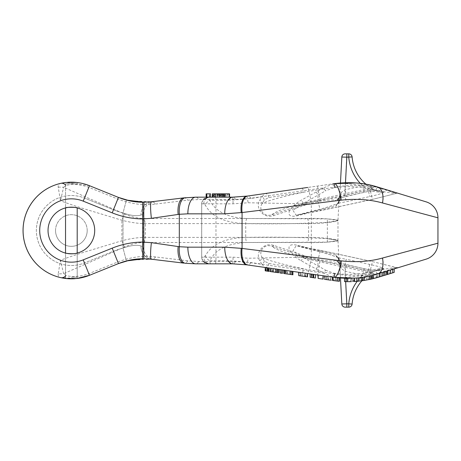 <?xml version="1.0" encoding="UTF-8"?>
<svg xmlns="http://www.w3.org/2000/svg" width="461" height="461" viewBox="0 0 461 461"><rect width="100%" height="100%" fill="white"/><g stroke="black" fill="none" stroke-linecap="round" stroke-linejoin="round"><path stroke-width="0.35" stroke-dasharray="2.31 1.73" d="M65.537 278.467L65.537 253.089C65.18 253.896 77.563 253.896 77.2 253.089L77.148 253.101M66.759 253.371L65.537 253.089A23.327 23.327 0 0 0 77.2 253.089L77.2 278.467M65.537 183.847L77.2 183.847L65.537 183.847L65.537 207.911A23.327 23.327 0 0 1 77.2 207.911C77.563 207.104 65.174 207.104 65.537 207.911L65.537 182.533M206.782 197.175L210.55 197.175L206.136 197.175L210.55 197.175L206.136 197.175L210.55 197.175L206.782 197.175L206.782 193.839L210.55 193.839L206.136 193.839L210.55 193.839L206.136 193.839L206.782 193.839L206.782 197.175M210.55 193.839L210.55 197.175L210.55 193.839L206.136 193.839L206.136 197.175L206.136 193.839M225.959 193.839L225.665 193.839L225.665 197.175L227.872 197.175L227.872 193.839L225.959 193.839L225.959 197.175M225.665 193.839L212.596 193.839L212.596 197.175L229.561 197.175M229.561 193.839L228.881 193.839L228.881 197.175L225.665 197.175M229.29 197.175L229.29 193.839L212.596 193.839L212.596 197.175L229.29 197.175L212.596 197.175L224.663 197.175L212.596 197.175L222.156 197.175L212.596 197.175L212.596 193.839L214.054 193.839L214.054 197.175L212.319 197.175L224.939 197.175L224.939 193.839L223.176 193.839L223.176 197.175L224.939 197.175L224.939 193.839L220.779 193.839L220.779 197.175M223.176 193.839L224.663 193.839L223.084 193.839L223.084 197.175L215.379 197.175L215.373 193.839L217.436 193.839L217.436 197.175L215.379 197.175L215.379 193.839L224.663 193.839L212.319 193.839L219.154 193.839L219.154 197.175L219.154 193.839L223.913 193.839L223.913 197.175L219.154 197.175M223.084 193.839L227.302 193.839L227.302 197.175L223.084 197.175M217.436 193.839L224.663 193.839L212.596 193.839L224.663 193.839L224.663 197.175L223.176 197.175M224.663 193.839L224.663 197.175L224.663 193.839L224.663 197.175L224.663 193.839L214.993 193.839L214.993 197.175L224.663 197.175L224.663 193.839L224.663 197.175L212.596 197.175L212.596 193.839L212.596 197.175L212.596 193.839L221.902 193.839L221.902 197.175M214.993 193.839L212.688 193.839L216.036 193.839L216.036 197.175L212.688 197.175L214.993 197.175M212.746 197.175L212.688 193.839L212.746 197.175M216.036 193.839L216.036 197.175M216.313 193.839L214.705 193.839L214.705 197.175L214.019 197.175L214.019 193.839L217.004 193.839L217.004 197.175L214.705 197.175L216.313 197.175M217.004 193.839L218.018 193.839L218.018 197.175L217.004 197.175M218.018 193.839L224.542 193.839L224.542 197.175L218.018 197.175M221.038 193.839L221.038 197.175M220.779 193.839L219.154 193.839M223.418 193.839L223.418 197.175M224.15 197.175L224.507 197.175L224.507 193.839L224.15 193.839L224.15 197.175M212.78 197.175L213.12 197.175L213.12 193.839L212.78 193.839L212.78 197.175M214.163 193.839L214.163 197.175M224.663 197.175L217.436 197.175M221.902 193.839L212.596 193.839L212.596 197.175L212.596 193.839L219.667 193.839L219.667 197.175M219.667 193.839L222.156 193.839L222.156 197.175L215.074 197.175L222.144 197.175L222.104 193.839L212.596 193.839L212.596 197.175M326.907 276.289L330.635 276.825L326.907 276.289M332.444 277.078L330.635 276.825L330.635 280.19L332.444 280.449M330.635 280.19L324.509 279.314L324.509 275.949L324.993 276.018M317.883 278.369L323.069 279.107M322.792 279.066L322.792 275.701L317.883 274.998L322.792 275.701M311.434 274.076L315.428 274.652L311.434 274.076M310.103 277.257L311.14 277.401L311.14 274.036M311.14 277.401L315.272 277.995L315.272 274.629M312.005 277.528L313.048 277.678L312.005 277.528L312.005 274.162M298.763 272.267L307.504 273.517L298.763 272.267M305.234 276.56L298.763 275.638L305.234 276.56L305.234 273.194M298.665 272.255L300.111 272.463L300.111 275.828L305.741 276.635L307.066 276.819L307.066 273.454M307.066 276.819L305.407 276.583L305.407 273.217M305.407 276.583L300.33 275.857L307.303 276.854L307.303 273.488M291.26 274.56L286.759 273.92L292.32 274.716L291.26 274.56L291.26 271.195L292.902 271.431L284.696 270.261L291.26 271.195M290.741 274.491L290.741 271.12M284.696 273.627L286.615 273.897L286.615 270.532M283.757 270.123L284.696 270.261M286.615 273.897L292.902 274.796M285.797 270.417L285.394 270.359L285.394 273.725L285.797 273.782L285.797 270.417M289.456 274.307L289.456 270.941M289.468 274.307L289.468 270.941L289.468 274.307M279.902 272.941L282.472 273.31M281.181 273.125L281.181 269.754L279.902 269.576L282.472 269.939L281.181 269.754M268.031 271.247L277.752 272.635L276.047 272.388L276.047 269.022L278.738 269.408M272.463 271.881L272.463 268.509L270.353 268.21L276.047 269.022M276.047 272.388L277.799 272.641L277.752 269.27L272.463 268.509M277.799 269.276L277.557 272.607M270.353 271.575L270.353 268.21L269.091 268.031M271.126 268.319L271.299 271.713L271.126 268.319M270.181 271.552L270.181 268.187L270.861 268.285L268.031 267.876L270.181 268.187M268.435 271.304L268.435 267.933M269.109 271.396L269.109 268.031M270.861 271.65L270.861 268.285M266.141 267.611L268.025 267.876L266.141 267.611M265.213 270.843L265.594 270.895L265.594 267.53M265.594 270.895L266.268 270.993L266.268 267.628M266.268 270.993L268.025 271.247M333.199 277.188L339.135 277.914M333.199 280.553L334.19 280.697L334.19 277.332M334.19 280.697L338.898 281.239L338.898 277.891L324.78 275.983L334.242 277.338A16.665 4.858 -81.9 0 0 341.497 260.84L311.313 257.054L248.127 258.235L233.047 257.163L201.67 257.163L203.768 257.163L205.497 255.601C211.755 244.128 225.164 238.06 245.719 237.392C272.952 236.873 300.169 237.288 327.362 238.637L337.953 240.314M338.898 281.239L335.689 280.893L335.689 277.534L339.048 277.908M335.689 277.534L338.898 277.891M337.832 277.781L338.288 277.833M338.38 277.839L338.783 277.879M335.689 280.893L339.048 281.25M344.534 281.602L354.319 281.504M352.319 281.602L352.319 278.265L346.09 278.317L346.09 281.648M356.802 277.989L352.319 278.265M359.666 281.054L359.666 277.701L361.309 277.505L361.309 280.864L359.666 281.054L371.364 279.084M367.924 279.81L367.924 276.416L366.38 276.709L369.722 276.035L359.666 277.701M362.49 280.709L364.317 280.438L362.49 280.709L362.49 277.343L367.924 276.416M361.395 280.853L361.395 277.493L362.49 277.343M361.793 280.801L361.793 277.436L361.395 277.493M354.797 281.475L360.733 280.933L360.733 277.574L354.797 278.139L354.797 281.475L353.282 281.556L353.282 278.219L361.793 277.436M354.797 278.139L353.282 278.219M360.733 280.933L362.709 280.674L362.709 277.309L360.733 277.574M361.309 277.505L362.709 277.309M361.487 280.841L361.487 277.482M369.722 279.447L369.722 276.035M368.881 279.62L368.881 276.22M366.38 280.092L366.38 276.709M371.727 279.003L371.727 275.58L370.339 275.903L370.333 279.32L394.201 272.388M388.035 274.272L388.035 270.786L386.56 271.235L389.62 270.302L379.017 273.546L388.035 270.786M386.197 274.837L384.97 275.205L386.197 274.837L386.197 271.35M373.185 278.651L379.028 277.026L379.017 273.546L371.727 275.58M381.017 276.416L381.017 272.935M389.62 273.788L389.62 270.302M386.56 274.721L386.56 271.235M377.582 277.464L377.582 273.984M383.742 272.099L377.611 273.972L383.742 272.099M370.339 279.314L370.339 275.903L376.337 274.353M371.243 279.112L370.84 279.205M337.953 220.686L327.362 222.363C300.169 223.712 272.952 224.127 245.719 223.608C225.164 222.94 211.755 216.872 205.497 205.399L203.768 203.837L201.67 203.837L233.047 203.837L248.127 202.765L311.313 203.946C309.809 193.92 308.616 188.422 307.741 187.448L246.698 196.167L232.557 197.175L195.677 197.175A9.998 4.696 -90 0 1 198.691 199.515L235.577 199.515L251.13 198.409L261.894 196.87L259.67 200.339C257.808 203.382 257.878 206.891 259.877 210.867C263.623 215.685 268.267 217.264 273.817 215.61L303.782 205.502C314.73 201.601 334.029 198.288 336.392 200.869L338.057 200.414L339.002 201.624L336.057 205.992L298.054 215.61C290.712 217.275 287.843 215.69 289.433 210.873C291.871 206.897 295.726 203.387 301.004 200.339L323.628 187.863L244.555 199.152L228.535 200.293L209.83 200.293C215.454 211.697 227.792 217.765 246.831 218.502L327.552 218.9L337.976 220.335L337.982 240.665L327.552 242.1L246.831 242.498C227.792 243.235 215.454 249.303 209.83 260.707L228.535 260.707L244.555 261.848L323.628 273.137L301.004 260.661C295.726 257.613 291.871 254.103 289.433 250.127C287.843 245.31 290.712 243.725 298.054 245.39L336.057 255.008L339.002 259.364L338.057 260.586L336.392 260.131C334.029 262.712 314.73 259.399 303.782 255.498L273.817 245.39C268.267 243.736 263.623 245.315 259.877 250.133C257.878 254.109 257.808 257.618 259.67 260.661L261.894 264.13L251.13 262.591L235.577 261.485L198.691 261.485L187.927 260.84L155.616 256.944C143.867 255.267 131.235 256.944 117.722 261.981L88.743 273.69C80.375 276.652 72.798 277.274 66.021 275.563L63.606 273.707L124.395 247.073C131.126 244.1 137.747 242.572 144.253 242.498L307.447 242.498C330.906 243.368 350.591 238.781 327.552 242.1A6.667 3.118 95.7 0 1 327.362 238.637C350.614 242.918 330.894 237.075 308.588 237.392L145.371 237.392C138.358 237.392 130.538 238.51 121.9 240.746L91.122 250.069C80.26 253.279 70.043 256.668 60.477 260.229L63.606 273.707L58.201 273.92L60.477 260.229A31.659 31.659 0 0 1 60.477 200.771C70.043 204.332 80.26 207.721 91.122 210.931L121.9 220.254C130.538 222.49 138.358 223.608 145.371 223.608L308.588 223.608C330.894 223.925 350.614 218.082 327.362 222.363L327.362 238.637M372.2 275.465L370.863 275.782C360.848 278.075 350.712 278.824 340.466 278.029L377.611 273.972L372.2 275.465L371.266 271.581L370.068 271.362L370.068 271.886L376.015 270.791C386.727 268.665 393.55 267.616 396.483 267.639A3.999 3.895 73 0 0 398.511 267.587L377.611 273.972L398.725 267.518L396.472 267.547M437.95 243.195L382.659 258.039A16.665 9.635 -107 0 1 377.611 273.972L426.16 259.134M356.071 278.046L373.525 275.131A3.999 2.409 -104.6 0 1 371.745 274.572C359.787 276.151 347.404 275.92 334.6 273.869L268.74 263.462L264.355 261.064L262.263 257.595C269.426 260.845 283.181 264.574 303.545 268.78A3.999 0.899 98.1 0 1 302.076 272.739L317.883 274.998M264.355 261.064A3.999 3.25 142.4 0 1 261.894 264.13L264.81 267.42L302.076 272.739M327.362 222.363A6.667 3.118 84.3 0 1 327.552 218.9C350.591 222.219 330.906 217.632 307.447 218.502L144.253 218.502C137.747 218.428 131.126 216.9 124.395 213.927L63.606 187.293L66.021 185.437C72.798 183.726 80.375 184.348 88.743 187.31L117.722 199.019C131.235 204.056 143.867 205.733 155.616 204.056A9.998 5.676 83.1 0 0 151.398 201.785L144.068 202.264L151.398 201.785L129.777 200.846M129.777 260.154L151.398 259.215A13.329 11.974 96.9 0 1 141.008 245.978C136.94 244.635 130.947 245.327 123.024 248.053C130.976 245.321 136.969 244.63 141.008 245.978L143.019 246.381L141.008 245.978A13.329 11.974 -83.1 0 0 151.398 259.215L144.068 258.736L154.723 259.612C147.485 258.154 143.578 253.74 143.002 246.381M141.008 215.022C136.969 216.37 130.976 215.679 123.024 212.947C130.947 215.673 136.94 216.365 141.008 215.022L143.019 214.619L141.008 215.022A13.329 11.974 83.1 0 1 151.398 201.785A13.329 11.974 -96.9 0 0 141.008 215.022M235.577 199.515A9.998 4.696 -90 0 0 232.557 197.175L246.698 196.167L333.009 183.841L323.628 187.863L325.558 190.837L303.315 203.405L292.948 210.285L296.129 215.235L298.411 214.797C316.275 210.677 329.759 206.764 338.864 203.053L339.296 201.463A6.667 5.325 -93.7 0 0 340.719 197.072L339.653 198.455L339.1 200.921L338.674 198.749L339.215 198.109A3.999 3.838 -79.4 0 0 336.392 200.869M346.822 153.853L344.828 195.262L346.251 201.728L369.687 196.57C377.496 194.876 382.244 193.441 383.938 192.26A6.667 6.489 106.5 0 1 380.619 192.185A39.98 39.98 0 0 1 352.106 156.924A3.331 3.331 0 0 0 348.781 153.853L345.151 153.853A3.331 3.331 0 0 0 341.826 157.011L348.781 157.184A43.311 43.311 0 0 0 368.264 190.099L344.828 195.262L340.719 197.072M383.938 192.26L378.809 190.272C376.147 190.099 371.278 190.779 364.202 192.318L339.215 198.109C335.908 196.997 316.551 200.253 303.822 204.154L271.754 214.791C267.472 216.128 264.055 214.843 261.502 210.948C260.396 208.095 260.649 205.583 262.263 203.405L264.355 199.936L268.74 197.539L303.545 192.22C283.181 196.426 269.426 200.155 262.263 203.405A3.999 3.285 27.8 0 0 259.67 200.339M338.639 259.376L339.653 262.545L340.719 263.928L344.828 265.738L368.264 270.901A43.311 43.311 0 0 0 348.781 303.816L341.826 303.989A3.331 3.331 0 0 0 345.151 307.147L348.781 307.147A3.331 3.331 0 0 0 352.106 304.076A39.98 39.98 0 0 1 380.619 268.815L374.465 271.206L376.568 270.624C375.692 270.688 368.12 269.61 364.207 268.642L346.545 264.752L345.116 271.264L341.042 268.429A6.667 5.048 110 0 0 339.261 263.104L338.674 262.251L339.106 260.085L339.648 262.407L340.466 278.029L339.653 262.545A6.667 6.656 -3 0 0 338.702 259.451L339.296 259.537L338.864 257.947C329.759 254.236 316.275 250.323 298.411 246.203L320.355 250.283L317.975 260.05L303.315 257.595L325.558 270.163L323.628 273.137L333.009 277.159L246.698 264.833L307.741 273.552C308.616 272.578 309.809 267.08 311.313 257.054L311.313 203.946L341.497 200.16A16.665 4.858 -98.1 0 0 334.242 183.662L264.81 193.58L261.894 196.87A3.999 3.25 37.6 0 1 264.355 199.936M302.076 188.261A3.999 0.899 81.9 0 1 303.545 192.22L318.061 189.84L319.859 199.152L371.952 187.84L371.745 186.428L375.778 187.028L396.483 193.361A3.999 3.895 107 0 1 398.511 193.413L377.611 187.028L398.725 193.482L396.472 193.453M426.16 201.866L377.611 187.028L340.466 182.971C350.712 182.176 360.848 182.925 370.863 185.218L377.611 187.028L373.525 185.869L356.071 182.954M155.616 204.056L187.927 200.16L198.691 199.515M341.497 200.16C356.509 198.512 370.229 199.446 382.659 202.961L437.95 217.805M382.659 258.039C370.229 261.554 356.509 262.488 341.497 260.84M94.695 230.5A23.327 23.327 0 0 0 71.369 207.173A23.327 23.327 0 0 0 48.036 230.5A23.327 23.327 0 0 0 71.369 253.827A23.327 23.327 0 0 0 94.695 230.5M48.036 230.5A23.327 23.327 0 0 1 83.032 210.297A23.327 23.327 0 0 1 83.032 250.703A23.327 23.327 0 0 1 48.036 230.5A23.327 23.327 0 0 1 83.032 210.297A23.327 23.327 0 0 1 83.032 250.703A23.327 23.327 0 0 1 48.036 230.5A23.327 23.327 0 0 1 83.032 210.297A23.327 23.327 0 0 1 83.032 250.703A23.327 23.327 0 0 1 48.036 230.5M87.198 230.5A15.83 15.83 0 0 0 71.369 214.67A15.83 15.83 0 0 0 55.539 230.5A15.83 15.83 0 0 0 71.369 246.33A15.83 15.83 0 0 0 87.198 230.5M88.743 273.69L89.474 275.303A48.324 48.324 0 0 1 75.137 278.675A48.324 48.324 0 0 0 89.474 275.303L118.454 263.588L89.474 275.303A48.324 48.324 0 0 1 75.137 278.675A48.324 48.324 0 0 0 89.474 275.303L118.454 263.588A66.649 66.649 0 0 1 126.423 260.943L123.024 248.053L123.024 212.947L126.423 200.057A66.649 66.649 0 0 1 118.454 197.412L89.474 185.697L118.454 197.412L89.474 185.697L65.537 182.544M208.337 197.175L208.349 197.175A6.667 6.65 -90 0 0 201.699 203.837L201.699 257.163A6.667 6.65 -90 0 0 208.349 263.825L232.557 263.825L208.349 263.825M58.201 273.92C58.011 276.001 58.881 277.245 60.823 277.66L77.2 278.427M372.2 185.535L371.266 189.419L376.015 190.209C386.727 192.335 393.55 193.384 396.483 193.361L372.442 199.406L370.068 189.638L371.266 189.419L370.068 189.114L370.068 189.638L317.975 200.95L320.355 210.717L298.411 214.797A3.999 0.778 76.3 0 0 298.319 214.791A3.999 0.778 76.3 0 0 298.054 215.61M396.483 193.361L372.442 199.406L320.355 210.717L296.129 215.229L321.651 208.816L331.407 205.883L337.515 203.653L337.85 202.984M316.396 192.064L317.975 195.112L317.975 200.95L303.315 203.405A3.999 0.957 -121.2 0 0 301.004 200.339M317.629 186.037L318.061 189.84L334.6 187.131C347.404 185.08 359.787 184.849 371.745 186.428A3.999 2.409 -75.4 0 1 373.525 185.869M340.466 182.971L339.653 198.455L340.466 182.971M338.057 200.414A3.999 3.965 99.9 0 1 338.674 198.749A6.667 6.489 -177 0 0 339.809 195.452L341.042 192.571L345.116 189.736L362.778 185.846L380.619 192.185C377.398 192.116 373.277 191.419 368.264 190.099L369.687 196.57M352.106 156.924A3.331 3.331 0 0 0 348.781 153.853L348.781 157.184L352.106 156.924A39.98 39.98 0 0 0 380.619 192.185M378.809 190.272A6.667 6.558 116 0 1 374.465 189.794A39.98 39.98 0 0 1 365.959 184.216A39.98 39.98 0 0 0 374.465 189.794L376.568 190.376C375.692 190.312 368.12 191.39 364.207 192.358L346.545 196.248L345.116 189.736L345.485 182.7M338.639 201.624L339.653 198.455A6.667 6.656 3 0 1 338.702 201.549L337.665 203.958L338.103 202.488L339.296 201.463L338.605 201.757L339.1 200.921M339.809 195.452L338.772 198.172L339.261 197.896A6.667 5.048 -110 0 0 341.042 192.571M360.272 183.369A43.311 43.311 0 0 0 362.778 185.846L364.207 192.358M251.13 198.409A9.998 5.826 -98.1 0 0 246.698 196.167A13.329 4.241 81.9 0 0 244.555 199.152M229.013 199.515A13.329 6.264 90 0 0 228.535 200.293M203.768 203.837A6.667 6.483 -90 0 1 210.256 197.175L209.83 200.293A6.667 5.48 -27.6 0 0 205.497 205.399M66.021 185.437A9.998 6.31 77.4 0 0 65.537 184.959M183.714 197.89A9.998 5.676 -96.9 0 1 187.927 200.16M58.201 187.08L63.606 187.293L60.477 200.771L58.201 187.08C58.011 184.999 58.881 183.755 60.823 183.34M124.395 247.073L121.9 240.746L121.9 220.254L124.395 213.927M376.015 190.209A3.999 0.599 -73 0 1 377.611 187.028A16.665 9.635 -73 0 1 382.659 202.961M117.722 261.981L118.454 263.588A66.649 66.649 0 0 1 126.423 260.943A66.649 66.649 0 0 0 118.454 263.588A66.649 66.649 0 0 1 126.423 260.943L123.024 248.053A79.984 79.984 0 0 0 113.458 251.233L84.478 262.943A34.99 34.99 0 0 1 36.373 230.5A34.99 34.99 0 0 1 84.478 198.057L89.474 185.697A48.324 48.324 0 0 0 76.555 182.458A48.324 48.324 0 0 1 89.474 185.697A48.324 48.324 0 0 0 76.555 182.458A48.324 48.324 0 0 1 89.474 185.697L88.743 187.31M67.594 182.326A48.324 48.324 0 0 0 66.182 278.542A48.324 48.324 0 0 1 67.594 182.326A48.324 48.324 0 0 0 66.182 278.542A48.324 48.324 0 0 1 67.594 182.326M89.474 185.697L84.478 198.057A34.99 34.99 0 0 0 36.373 230.5A34.99 34.99 0 0 0 84.478 262.943L113.458 251.233A79.984 79.984 0 0 1 123.024 248.053L123.024 212.947A79.984 79.984 0 0 1 113.458 209.767L84.478 198.057L113.458 209.767A79.984 79.984 0 0 0 123.024 212.947L126.423 200.057A66.649 66.649 0 0 1 118.454 197.412A66.649 66.649 0 0 0 126.423 200.057A66.649 66.649 0 0 1 118.454 197.412L117.722 199.019M337.44 200.547A3.999 3.705 33.5 0 1 337.988 199.048A3.999 3.705 33.5 0 1 338.357 198.587A3.999 3.705 33.5 0 1 339.261 197.896M319.859 199.152C292.683 205.324 276.646 210.539 271.754 214.791A3.999 2.731 -108.5 0 1 273.817 215.61M338.702 201.549L338.19 203.197M268.74 197.539A3.999 3.348 81.9 0 0 264.81 193.58M336.057 205.992A3.999 3.636 -116.9 0 1 337.89 203.376A3.999 3.636 -116.9 0 1 338.864 203.053L346.251 201.728M377.611 187.028A3.999 3.797 -73 0 0 375.577 186.999M377.801 187.085A3.999 3.895 -73 0 0 375.778 187.028L371.952 187.84M333.009 183.841L333.678 187.8L325.558 190.837M370.863 185.218L370.068 189.114C358.439 186.463 346.718 185.962 334.911 187.621L333.678 187.8M336.392 260.131A3.999 3.838 -100.6 0 0 339.215 262.891L364.202 268.682C371.278 270.221 376.147 270.901 378.809 270.728L383.938 268.74C382.244 267.559 377.496 266.124 369.687 264.43L346.251 259.272L344.828 265.738L346.822 307.147M310.103 273.886L315.428 274.652M198.691 261.485A9.998 4.696 -90 0 1 195.677 263.825L232.557 263.825L246.698 264.833A13.329 4.241 98.1 0 1 244.555 261.848M155.616 256.944A9.998 5.676 96.9 0 1 151.398 259.215L154.752 259.618M316.396 268.936L317.975 265.888L317.975 260.05L370.068 271.362L372.442 261.594L396.477 267.553L375.778 273.972L371.745 274.572L371.952 273.16L319.859 261.848L317.629 274.963M298.054 245.39A3.999 0.778 103.7 0 0 298.319 246.209A3.999 0.778 103.7 0 0 298.411 246.203L320.355 250.283L372.442 261.594L396.483 267.639M339.1 260.079L337.665 257.042L337.85 258.01L337.515 257.347L331.407 255.117L321.651 252.184L296.141 245.771L292.948 250.715L303.315 257.595A3.999 0.957 -58.8 0 1 301.004 260.661M259.67 260.661A3.999 3.285 152.2 0 0 262.263 257.595C260.649 255.417 260.396 252.905 261.502 250.052C264.055 246.157 267.472 244.872 271.754 246.209L303.822 256.846C316.551 260.747 335.908 264.003 339.215 262.891L338.38 262.442M341.042 268.429L338.772 262.828M352.106 304.076L348.781 303.816L348.781 307.147A3.331 3.331 0 0 0 352.106 304.076A39.98 39.98 0 0 1 380.619 268.815A6.667 6.489 73.5 0 1 383.938 268.74M378.809 270.728A6.667 6.558 64 0 0 374.465 271.206A39.98 39.98 0 0 0 361.914 280.784A39.98 39.98 0 0 1 374.465 271.206L362.778 275.154L345.116 271.264L345.658 281.636M369.687 264.43L368.264 270.901C373.277 269.581 377.398 268.884 380.619 268.815M337.85 258.01L339.296 259.537A6.667 5.325 93.7 0 1 340.719 263.928M338.057 260.586A3.999 3.965 80.1 0 0 338.674 262.251A6.667 6.489 -3 0 1 339.809 265.548M339.215 262.891L339.261 263.104A3.999 3.705 -33.5 0 1 338.357 262.413A3.999 3.705 -33.5 0 1 337.988 261.952L339.296 262.845L346.545 264.752M364.207 268.642L362.778 275.154A43.311 43.311 0 0 0 357.217 281.296M228.535 260.707A13.329 6.264 90 0 0 229.013 261.485M205.497 255.601A6.667 5.48 -152.4 0 0 209.83 260.707L210.256 263.825A6.667 6.483 -90 0 1 203.768 257.163M251.13 262.591A9.998 5.826 -81.9 0 1 246.698 264.833A6.667 0.484 -81.9 0 0 248.127 258.235M65.537 276.041A9.998 6.31 102.6 0 0 66.021 275.563M235.577 261.485A9.998 4.696 -90 0 1 232.557 263.825A6.667 0.49 -90 0 0 233.047 257.163M187.927 260.84A9.998 5.676 -83.1 0 1 183.714 263.11M337.44 260.453A3.999 3.705 -33.5 0 0 337.988 261.952M273.817 245.39A3.999 2.731 -71.5 0 1 271.754 246.209C276.646 250.461 292.683 255.676 319.859 261.848M338.19 257.803L338.702 259.451M264.81 267.42A3.999 3.348 98.1 0 0 268.74 263.462M336.057 255.008A3.999 3.636 116.9 0 0 337.89 257.624A3.999 3.636 116.9 0 0 338.864 257.947L346.251 259.272M375.577 274.001A3.999 3.797 -107 0 0 377.611 273.972L379.028 273.54L379.028 277.026M371.952 273.16L375.778 273.972A3.999 3.895 -107 0 0 377.801 273.915M333.009 277.159L333.678 273.2L334.911 273.379C346.718 275.038 358.439 274.537 370.068 271.886L370.863 275.782M374.632 278.283L372.085 278.917L372.085 275.494L377.611 273.972L372.085 275.494M376.147 277.874L376.147 274.41M376.827 277.683L376.827 274.209M348.09 278.34L348.09 281.677L353.61 281.544L353.61 278.208L347.26 278.335M351.455 278.294L351.455 281.631L350.245 281.659M348.804 281.671L346.372 281.654L346.372 278.323M347.3 281.671L347.703 281.671M352.146 278.271L353.61 278.208M347.698 278.34L348.141 278.34M348.873 278.34L349.749 278.335M350.539 281.654L350.539 278.317M273.062 271.961L276.784 272.497L273.062 271.961L273.062 268.596L273.062 271.961M277.096 272.537L276.784 272.497L276.784 269.132L277.096 269.172L277.096 272.537M271.091 271.685L275.782 272.353L271.091 271.685L271.091 268.314L270.728 268.262L270.728 271.633L271.091 271.685M275.401 272.295L275.782 272.353L275.782 268.988L271.091 268.314L275.782 268.988L275.401 268.93L275.401 272.295M273.805 268.705L276.784 269.132L273.062 268.596L273.805 268.705L273.805 272.071M327.028 279.671L330.86 280.219L330.86 276.854L324.97 276.012L330.67 276.825L330.67 280.196L324.78 279.354L324.78 275.983L324.97 279.378L327.028 279.671L327.028 276.306M328.509 279.885L328.509 276.519M222.104 193.839L215.074 193.839L222.104 193.839M215.149 193.839L215.074 197.175L214.019 197.175L214.019 193.839L221.879 193.839L215.143 193.839L215.149 197.175L222.974 197.175L222.974 193.839L221.879 193.839L221.879 197.175L215.143 197.175L215.143 193.839M215.183 193.839L217.471 193.839L214.947 193.839L214.947 197.175L217.471 197.175L214.947 197.175L215.183 193.839M217.471 193.839L217.471 197.175L217.471 193.839M219.788 193.839L222.79 193.839L219.788 193.839L219.788 197.175L223.337 197.175L223.337 193.839L222.79 193.839L222.79 197.175L219.788 197.175M221.407 193.839L221.407 197.175M218.606 193.839L218.606 197.175M209.294 193.839L206.995 193.839L209.686 193.839L206.995 193.839L209.686 193.839L206.995 193.839L209.686 193.839L209.294 193.839L209.294 197.175L209.686 197.175L206.995 197.175L209.686 197.175L206.995 197.175L209.686 197.175L206.995 197.175L209.294 197.175L209.294 193.839L209.294 197.175M55.539 230.5A15.83 15.83 0 0 1 79.28 216.791A15.83 15.83 0 0 1 79.28 244.209A15.83 15.83 0 0 1 55.539 230.5M71.369 277.153L77.2 277.153L71.369 277.153M225.711 193.839L225.711 197.175M223.216 193.839L223.216 197.175M213.599 193.839L213.599 197.175M213.967 193.839L213.967 197.175M217.707 193.839L217.707 197.175M218.687 193.839L218.687 197.175M219.868 193.839L219.868 197.175M222.669 193.839L222.669 197.175M222.196 193.839L222.196 197.175M223.308 193.839L223.308 197.175M219.597 193.839L219.597 197.175M328.722 279.913L328.722 276.548M312.748 277.631L312.748 274.266M304.537 276.462L304.537 273.091M302.641 276.191L302.641 272.826M305.741 276.635L305.741 273.264M304.669 276.479L304.669 273.114M300.998 275.955L300.998 272.589M301.114 275.972L301.114 272.607M287.324 274.001L287.324 270.636M287.405 274.013L287.405 270.647M272.843 271.932L272.843 268.567M336.138 280.945L336.138 277.591M337.515 281.101L337.515 277.752M372.459 199.336L320.366 210.648M144.253 242.498L145.371 237.392L145.371 223.608L144.253 218.502M307.447 218.502A6.667 3.129 -90.4 0 1 308.588 223.608L308.588 237.392A6.667 3.129 -89.6 0 1 307.447 242.498M246.831 218.502A6.667 3.129 90 0 0 245.719 223.608L245.719 237.392A6.667 3.129 90 0 0 246.831 242.498M215.489 197.175A6.667 0.49 90 0 1 215.979 203.837L215.979 257.163A6.667 0.49 90 0 1 215.489 263.825M345.151 153.853A3.331 3.331 0 0 0 341.826 157.011M232.557 197.175A6.667 0.49 -90 0 1 233.047 203.837M246.698 196.167A6.667 0.484 -98.1 0 1 248.127 202.765M89.474 275.303L84.478 262.943L89.474 275.303M113.458 209.767L118.454 197.412L113.458 209.767M334.242 183.662L334.6 187.131M320.366 250.352L372.459 261.664M325.558 270.163L333.678 273.2M341.826 303.989A3.331 3.331 0 0 0 345.151 307.147M118.454 263.588L113.458 251.233L118.454 263.588M334.6 273.869L334.242 277.338M377.611 273.972A3.999 0.599 -107 0 1 376.015 270.791M373.819 278.496L373.819 275.05M372.649 278.784L372.649 275.35M347.012 281.665L347.012 278.335M276.076 272.393L276.076 269.028M222.144 193.839L222.144 197.175M219.378 193.839L219.378 197.175M220.456 193.839L220.456 197.175M77.2 183.847L77.2 182.533M212.319 197.175L212.319 193.839M223.257 197.175L223.257 193.839L223.257 197.175M224.939 197.175L224.939 193.839M300.33 272.491L300.33 275.857M285.1 270.319L285.1 273.684M286.759 270.555L286.759 273.92M285.468 270.371L285.468 273.736M143.019 214.619L143.019 246.381M338.962 201.63L337.982 220.335M203.266 199.515L201.67 203.837L201.67 257.163L203.266 261.485M337.988 199.048L339.296 198.155L346.545 196.248M143.002 214.619C143.578 207.26 147.485 202.846 154.723 201.388M338.386 198.553L338.766 198.167M339.089 200.95L338.968 201.595M338.61 201.659L338.184 202.339M338.443 201.947L337.757 203.364L338.95 201.653M338.962 259.37L337.982 240.665M338.968 259.405L339.089 260.05M338.61 259.341L338.184 258.661M338.95 259.347L337.757 257.636L338.443 259.053M372.067 275.505L372.067 278.934M346.349 278.335L346.349 281.665M276.139 269.04L276.139 272.405M213.921 197.175L213.921 193.839M214.002 197.175L214.002 193.839M209.686 197.175L209.686 193.839M206.995 197.175L206.995 193.839M77.2 277.153L77.2 253.089M65.537 277.153L65.537 253.089"/><path stroke-width="0.69" d="M77.2 278.427L89.474 275.303A48.324 48.324 0 0 1 76.555 278.542L66.182 278.542L77.114 278.479M65.623 278.479L66.182 278.542A48.324 48.324 0 0 1 66.182 182.458L65.618 182.521M77.148 253.101C74.901 253.855 71.438 253.948 66.759 253.371M65.537 207.911L65.537 253.089A23.327 23.327 0 0 1 48.036 230.5A23.327 23.327 0 0 1 83.032 210.297A23.327 23.327 0 0 1 83.032 250.703A23.327 23.327 0 0 1 48.036 230.5A23.327 23.327 0 0 1 65.537 207.911C65.18 207.104 77.563 207.104 77.2 207.911A23.327 23.327 0 0 1 77.2 253.089L77.2 207.911M66.182 182.458L76.555 182.458L66.182 182.458A48.324 48.324 0 0 0 67.871 278.698A48.324 48.324 0 0 0 75.137 278.675A48.324 48.324 0 0 1 66.182 278.542A48.324 48.324 0 0 0 75.137 278.675A48.324 48.324 0 0 1 66.182 278.542M77.108 182.521L76.555 182.458A48.324 48.324 0 0 1 89.474 185.697L118.454 197.412A66.649 66.649 0 0 0 142.714 202.264L151.398 201.785L183.714 197.89L151.398 201.785A16.665 1.988 83.1 0 0 151.392 218.33L142.535 218.923A83.314 83.314 0 0 1 112.207 212.861L83.228 201.146A31.659 31.659 0 0 0 39.709 230.5A31.659 31.659 0 0 0 83.228 259.854L112.207 248.139A83.314 83.314 0 0 1 142.535 242.077L151.392 242.67L179.317 246.727L187.852 247.165L224.732 247.165L241.23 248.335L341.163 260.84C356.197 262.488 369.964 261.554 382.469 258.039L437.95 243.195L437.95 217.805L382.469 202.961C369.964 199.446 356.197 198.512 341.163 200.16L242.065 212.544A16.665 7.762 -98.1 0 1 247.534 196.052L307.741 187.448M206.136 197.175L206.136 193.839L210.55 193.839L210.55 197.175M212.596 197.175L212.596 193.839L229.561 193.839L229.561 197.175M229.29 193.839L229.29 197.175M213.12 193.839L212.78 193.839M332.444 280.449L332.444 277.078M330.635 280.19L324.509 279.314L324.993 279.383L324.993 276.018M318.159 275.038L318.159 278.404L323.069 279.107L323.069 275.741L324.78 275.983L323.069 275.741M318.159 278.404L317.883 274.998L315.428 274.652L315.428 278.018L311.434 277.447L311.434 274.076M313.048 277.678L313.048 274.307M311.434 277.447L310.103 277.257L310.103 273.886L307.741 273.552M307.504 276.882L307.504 273.517L307.504 276.882L298.763 275.638L298.763 272.267M298.78 275.638L298.78 272.272M298.763 275.638L298.665 272.255M292.902 271.431L292.902 274.796L292.32 274.716L292.32 271.35M292.32 274.716L283.757 273.494L283.757 270.123M281.187 269.76L281.187 273.125L282.472 273.31L282.472 269.939M281.187 273.125L279.902 272.941L279.902 269.576M277.557 272.607L270.353 271.575M278.738 269.408L278.6 272.756L277.799 272.641L277.799 269.276M269.091 268.031L269.091 271.396L268.97 268.014M268.97 271.379L268.031 271.247L268.031 267.876M268.025 267.876L268.025 271.247L266.141 270.976L266.141 267.611M267.345 271.149L267.345 267.783M266.141 270.976L265.213 270.843L265.213 267.478M339.048 281.25L337.504 281.101L337.504 277.747L339.048 277.908L339.048 281.25L339.411 281.285L339.411 277.937L338.783 277.879M337.504 281.101L333.199 280.553L333.009 277.159M376.337 274.353L377.611 273.972C364.323 278.202 349.864 279.326 334.242 277.338L337.832 277.781M334.911 273.379L334.242 277.338L337.515 277.752M371.364 275.672L371.364 279.084L364.317 280.438L358.335 281.193L358.335 277.85M358.335 281.193L356.762 281.337L356.802 277.989M356.762 281.337L354.319 281.504L354.319 278.167L356.762 277.989M346.09 278.317L354.319 278.167M351.455 281.631L344.684 281.608M369.826 279.424L369.826 276.024M364.317 280.438L364.317 277.067M362.865 280.657L362.865 277.291M362.709 280.674L361.309 280.864M369.722 279.447L368.881 279.62M392.72 269.351L392.72 272.837L394.201 272.388L394.201 268.901M392.72 272.837L390.588 273.494L390.588 270.008M390.588 273.494L387.776 274.353L387.776 270.866M387.776 274.353L386.923 274.612L386.923 271.126M386.923 274.612L384.97 275.205L384.97 271.725M384.97 275.205L383.742 275.586L383.742 272.099M383.742 275.586L382.261 276.035L382.261 272.549M382.261 276.035L379.76 276.802L379.76 273.315M379.76 276.802L371.243 279.112M370.84 279.205L370.437 279.291M354.4 278.162L334.26 277.338L247.534 264.948A16.665 7.762 -81.9 0 1 242.065 248.456L242.065 212.544L224.732 213.835L187.852 213.835A16.665 7.825 -90 0 1 195.677 197.175L183.714 197.89L195.677 197.175L232.557 197.175L247.534 196.052M437.95 243.195A16.665 16.665 0 0 1 426.16 259.134L377.611 273.972A16.665 9.439 -107 0 0 382.469 258.039M354.642 278.144L356.071 278.046M373.525 275.131L377.611 273.972M247.534 264.948L264.81 267.42M129.777 200.846L118.454 197.412A66.649 66.649 0 0 0 142.714 202.264L142.714 258.736A66.649 66.649 0 0 0 118.454 263.588L129.777 260.154M126.423 200.057L144.068 202.264L126.423 200.057M264.81 193.58L246.698 196.167L232.557 197.175A13.329 6.264 90 0 0 229.013 199.515M333.009 183.841L334.242 183.662C349.864 181.674 364.323 182.798 377.611 187.028L426.16 201.866A16.665 16.665 0 0 1 437.95 217.805M382.469 202.961A16.665 9.439 -73 0 0 377.611 187.028L377.576 187.016M356.071 182.954L334.242 183.662L334.911 187.621M187.852 213.835L179.317 214.273L151.392 218.33M65.537 182.544L60.823 183.34A48.324 48.324 0 0 0 60.823 277.66A9.998 6.31 102.6 0 0 65.537 276.041M360.272 183.369A43.311 43.311 0 0 1 348.781 157.184L348.781 153.853L345.151 153.853A3.331 3.331 0 0 0 341.826 157.011L340.466 182.971L341.826 157.011L346.822 157.184L345.485 182.7M346.822 153.853L346.822 157.184L352.106 156.924A39.98 39.98 0 0 0 365.959 184.216A39.98 39.98 0 0 1 352.106 156.924A3.331 3.331 0 0 0 348.781 153.853M65.537 184.959A9.998 6.31 77.4 0 0 60.823 183.34A48.324 48.324 0 0 0 60.823 277.66M341.163 200.16A16.665 4.524 -98.1 0 0 334.242 183.662M241.23 212.665A16.665 7.762 -98.1 0 1 246.698 196.167M224.732 213.835A16.665 7.825 -90 0 1 232.557 197.175M241.23 248.335A16.665 7.762 -81.9 0 0 246.698 264.833L232.557 263.825L195.677 263.825L185.431 263.3A16.665 7.791 -84.1 0 1 179.317 246.727L179.317 214.273A16.665 7.791 -95.9 0 1 185.431 197.7M178.13 214.434A16.665 7.532 -96.9 0 1 183.714 197.89M76.555 182.458A48.324 48.324 0 0 0 74.861 182.302A48.324 48.324 0 0 1 76.555 182.458A48.324 48.324 0 0 0 67.594 182.326A48.324 48.324 0 0 1 89.474 185.697L83.228 201.146M154.723 259.612L183.714 263.11L151.398 259.215L144.074 258.736L126.423 260.943L142.714 258.736A66.649 66.649 0 0 0 118.454 263.588L89.474 275.303A48.324 48.324 0 0 1 76.555 278.542M154.752 259.618L151.398 259.215A16.665 1.988 96.9 0 1 151.392 242.67M185.431 263.3L195.677 263.825A16.665 7.825 -90 0 1 187.852 247.165M340.466 278.029L341.826 303.989L340.466 278.029M348.781 307.147L348.781 303.816L352.106 304.076A39.98 39.98 0 0 1 361.914 280.784A39.98 39.98 0 0 0 352.106 304.076A3.331 3.331 0 0 1 348.781 307.147L345.151 307.147A3.331 3.331 0 0 1 341.826 303.989L346.822 303.816L346.822 307.147M229.013 261.485A13.329 6.264 90 0 0 232.557 263.825A16.665 7.825 -90 0 1 224.732 247.165M334.242 277.338A16.665 4.524 -81.9 0 0 341.163 260.84M183.714 263.11A16.665 7.532 -83.1 0 1 178.13 246.566M379.028 277.026L376.827 277.683M376.649 277.729L374.632 278.283M372.067 278.922L373.185 278.651M350.245 281.659L348.804 281.671M346.349 281.665L347.3 281.671M347.703 281.671L348.09 281.677M349.749 278.335L352.146 278.271M347.26 281.671L347.26 278.335L346.349 278.323M346.372 278.323L347.698 278.34M348.141 278.34L348.873 278.34M74.861 182.302A48.324 48.324 0 0 0 67.594 182.326A48.324 48.324 0 0 1 74.861 182.302M89.474 275.303L83.228 259.854M206.782 193.839L206.782 197.175M326.907 279.654L326.907 276.289M313.647 277.764L313.647 274.393M290.707 274.485L290.707 271.12M284.696 273.627L284.696 270.261M275.799 272.353L275.799 268.988M344.534 281.602L344.534 278.265L344.534 281.602M373.082 278.68L373.082 275.275M144.074 202.264A16.665 0.426 -90.6 0 0 143.809 218.923L143.809 242.077A16.665 0.426 -89.4 0 0 144.074 258.736M112.207 212.861L118.454 197.412M345.658 281.636L346.822 303.816L348.781 303.816A43.311 43.311 0 0 1 357.217 281.296M118.454 263.588L112.207 248.139M212.319 197.175L212.319 193.839M323.184 275.759L323.184 279.124M203.266 199.515L208.337 197.175M203.266 261.485L208.337 263.825"/></g></svg>
